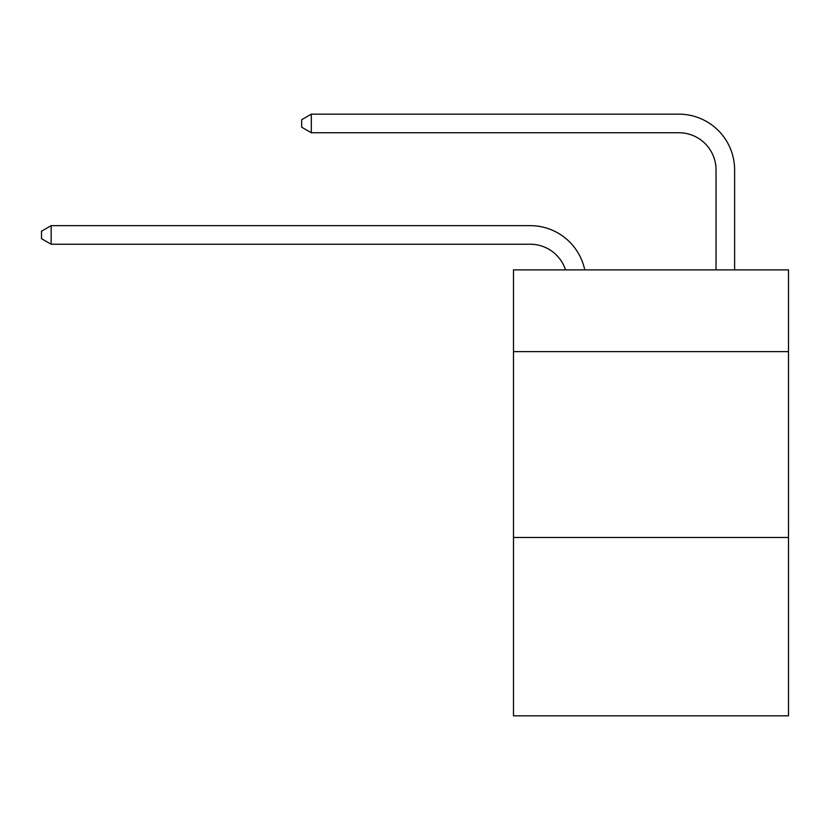 <?xml version="1.0" encoding="UTF-8"?>
<svg xmlns="http://www.w3.org/2000/svg" width="830" height="830" viewBox="0 0 830 830"><rect width="100%" height="100%" fill="white"/><g stroke="black" fill="none" stroke-linecap="round" stroke-linejoin="round"><path stroke-width="1.25" d="M788.5 351.64L788.5 269.875L513.49 269.875L513.49 351.64L788.5 351.64L788.5 715.844L513.49 715.844L513.49 351.64M788.5 537.456L513.49 537.456M530.204 225.646L51.159 225.646L530.204 225.646A55.745 55.745 172.9 0 1 584.756 269.875M716.031 269.875L716.031 169.901A37.163 37.163 22.4 0 0 678.867 132.738L311.312 132.738L301.653 127.166L301.653 119.728L311.312 114.156L678.867 114.156A55.745 55.745 20 0 1 734.612 169.901L734.612 269.875M716.031 169.901A37.163 37.163 -160 0 0 678.867 132.738A37.163 37.163 -160 0 1 716.031 169.901A37.163 37.163 -160 0 0 678.867 132.738A37.163 37.163 -160 0 1 716.031 169.901A37.163 37.163 -160 0 0 678.867 132.738A37.163 37.163 -160 0 1 716.031 169.901A37.163 37.163 -160 0 0 678.867 132.738A37.163 37.163 -160 0 1 716.031 169.901A37.163 37.163 -160 0 0 678.867 132.738A37.163 37.163 -160 0 1 716.031 169.901A37.163 37.163 -160 0 0 678.867 132.738A37.163 37.163 -160 0 1 716.031 169.901A37.163 37.163 -160 0 0 678.867 132.738A37.163 37.163 -160 0 1 716.031 169.901A37.163 37.163 -160 0 0 678.867 132.738A37.163 37.163 -160 0 1 716.031 169.901A37.163 37.163 -160 0 0 678.867 132.738A37.163 37.163 -160 0 1 716.031 169.901A37.163 37.163 -160 0 0 678.867 132.738A37.163 37.163 -160 0 1 716.031 169.901A37.163 37.163 -160 0 0 678.867 132.738M565.541 269.875A37.163 37.163 -7.1 0 0 530.204 244.228L51.159 244.228L41.5 238.656L41.5 231.228L51.159 225.646L51.159 244.228M311.312 114.156L311.312 132.738"/></g></svg>
